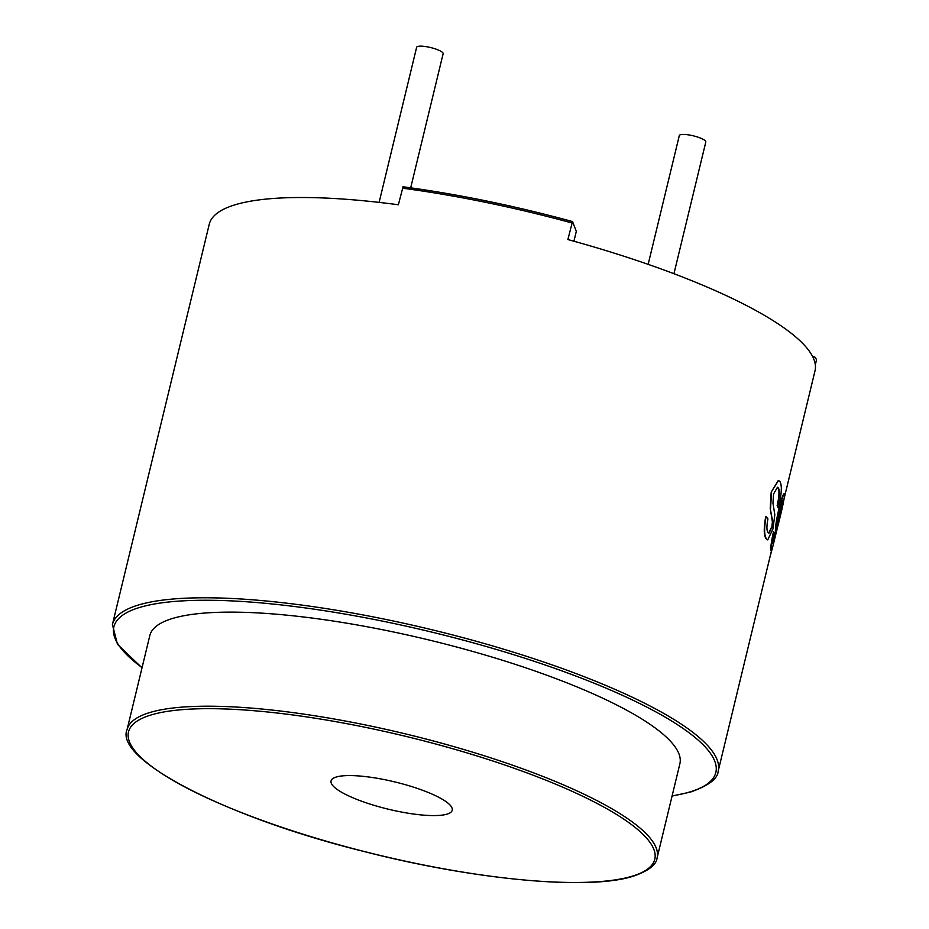 <?xml version="1.0" encoding="UTF-8"?>
<svg xmlns="http://www.w3.org/2000/svg" width="929" height="929" viewBox="0 0 929 929"><rect width="100%" height="100%" fill="white"/><g stroke="black" fill="none" stroke-linecap="round" stroke-linejoin="round"><path stroke-width="1.39" d="M648.152 264.359L679.308 135.588A13.633 3.066 13.6 0 1 680.458 134.728A13.633 3.066 13.6 0 1 695.693 136.458A13.633 3.066 13.6 0 1 705.808 141.998L673.943 273.718M379.113 202.394L416.633 47.309A13.633 3.066 13.6 0 1 417.783 46.45A13.633 3.066 13.6 0 1 433.03 48.18A13.633 3.066 13.6 0 1 443.133 53.719L410.688 187.821M336.344 776.992A62.324 14.016 -166.4 0 0 331.072 780.917A62.324 14.016 -166.4 0 0 377.279 806.279A62.324 14.016 -166.4 0 0 446.942 814.164A62.324 14.016 -166.4 0 0 452.226 810.227A62.324 14.016 -166.4 0 0 406.008 784.877A62.324 14.016 -166.4 0 0 336.344 776.992M772.336 543.744L776.04 531.307M775.401 530.773L775.785 530.854C775.68 526.964 776.853 519.578 779.303 508.72C782.241 497.445 784.041 492.625 784.726 494.251C784.088 500.046 781.835 510.462 777.979 525.535L772.626 547.262C771.72 550.653 771.233 551.594 771.151 550.096C770.931 547.39 771.813 541.305 773.811 531.829L774.438 532.956L773.16 543.674L777.527 526.836C776.493 530.819 775.912 532.154 775.785 530.854L775.401 530.773C775.309 526.871 776.481 519.497 778.932 508.639C781.858 497.375 783.67 492.544 784.355 494.158M770.78 550.003L771.337 550.769L770.78 550.003C770.559 547.309 771.442 541.224 773.439 531.748L773.811 531.829M778.049 487.957L778.432 488.027C779.872 490.756 779.57 496.632 777.515 505.678L777.143 505.597C779.199 496.562 779.501 490.686 778.049 487.957L777.294 487.26M778.432 488.027L777.468 487.272L773.52 494.065L772.974 503.239L774.821 514.771L772.94 528.949L767.749 539.9L766.135 538.75C763.777 535.615 763.638 528.206 765.74 516.547L766.1 516.605A312.005 70.163 13.6 0 1 767.935 518.881C766.576 526.046 766.599 530.54 768.004 532.352L768.957 533.211L771.848 527.347L772.382 521.831L770.211 508.279L771.198 492.103L778.339 480.444M768.771 533.141L771.476 527.266M777.143 505.597A311.621 70.07 13.6 0 1 778.049 507.698L778.432 507.78C781.695 494.042 782.183 485.298 779.907 481.547L778.525 480.467L771.198 492.103M815.325 364.795L816.545 359.732L815.197 357.282L812.55 356.388M784.529 496.852L815.012 370.834A311.621 70.07 -166.4 0 0 567.874 239.554L572.485 221.555C514.352 205.727 457.846 194.126 402.965 186.764L403.023 186.834A309.671 69.64 13.6 0 1 572.403 221.59M142.021 667.835L117.46 644.308L112.421 624.543L209.246 224.284A311.621 70.07 -166.4 0 1 235.629 204.624A311.621 70.07 -166.4 0 1 398.367 204.763L403.023 186.834M172.922 618.354A272.673 61.314 13.6 0 1 477.703 652.855A272.673 61.314 13.6 0 1 679.877 763.777L657.117 857.85A272.673 61.314 13.6 0 0 454.943 746.928A272.673 61.314 13.6 0 0 150.161 712.427A272.673 61.314 13.6 0 0 127.076 729.613L149.824 635.552A272.673 61.314 13.6 0 1 172.922 618.354M573.925 241.226L576.305 231.402L572.543 221.625M769.886 557.365L773.102 545.462M784.134 493.566L784.726 494.251M776.981 524.873L783.193 500.766C782.81 499.744 781.684 502.937 779.826 510.335L777.364 524.955L780.07 516.327L783.066 500.383M767.749 539.9L766.135 538.75M766.506 538.82C764.149 535.673 764.01 528.264 766.1 516.605M771.848 527.347L772.382 521.831M772.754 521.912L770.211 508.279M770.582 508.349L771.558 492.161M777.515 505.678A312.005 70.163 13.6 0 1 778.432 507.78M112.421 624.543A311.621 70.07 13.6 0 1 138.804 604.895A311.621 70.07 13.6 0 1 487.121 644.331A311.621 70.07 13.6 0 1 718.187 771.093L771.523 550.618M402.385 188.169A311.621 70.07 13.6 0 1 571.892 222.96M142.067 667.626A309.671 69.64 13.6 0 1 140.082 607.322A309.671 69.64 13.6 0 1 538.808 662.841A309.671 69.64 13.6 0 1 689.62 792.007A309.671 69.64 13.6 0 1 672.108 795.863M151.439 714.854A270.722 60.873 13.6 0 1 500.011 763.383A270.722 60.873 13.6 0 1 631.859 876.302A270.722 60.873 13.6 0 1 283.287 827.774A270.722 60.873 13.6 0 1 151.439 714.854M672.062 796.072L690.619 792.031C708.653 785.667 717.838 778.688 718.187 771.093M127.076 729.613C114.139 758.842 223.703 816.707 362.624 851.138C473.627 879.868 588.254 890.574 632.858 876.326C648.361 871.03 656.455 864.864 657.117 857.85"/></g></svg>
